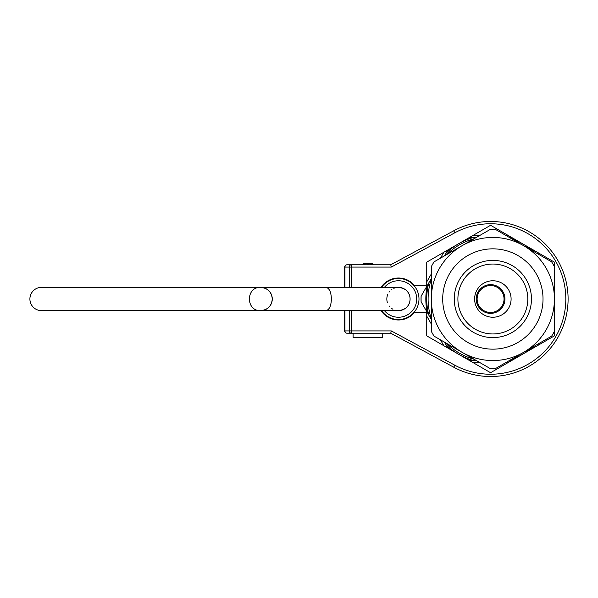 <?xml version="1.0" encoding="UTF-8"?>
<svg xmlns="http://www.w3.org/2000/svg" width="598" height="598" viewBox="0 0 598 598"><rect width="100%" height="100%" fill="white"/><g stroke="black" fill="none" stroke-linecap="round" stroke-linejoin="round"><path stroke-width="0.9" d="M29.9 299A11.631 11.594 90 0 0 41.494 310.631L260.653 310.631C245.733 311.326 245.621 286.808 260.549 287.369C245.621 286.808 245.733 311.326 260.653 310.631A11.631 11.631 0 0 0 272.284 299C271.589 306.056 267.71 309.928 260.653 310.631C267.71 309.928 271.589 306.056 272.284 299A11.631 11.631 0 0 0 260.653 287.369C267.71 288.072 271.589 291.944 272.284 299C271.589 291.944 267.71 288.072 260.653 287.369L41.494 287.369A11.631 11.594 90 0 0 29.9 299M326.045 310.631L398.462 310.631C405.937 309.682 409.817 305.802 410.093 299C409.802 292.183 405.922 288.311 398.462 287.376L326.045 287.369C329.371 288.206 331.15 292.086 331.374 299C331.143 305.922 329.363 309.794 326.045 310.631L260.653 310.631M365.318 264.802A45.478 6.301 -90 0 0 364.915 264.54A45.478 45.037 -90 0 0 362.029 264.802M373.802 264.802A45.478 45.037 90 0 0 370.91 264.54A45.478 6.301 90 0 0 370.506 264.802M398.462 287.369A11.631 11.631 0 0 1 410.093 299A11.631 11.631 0 0 1 395.981 310.362M392.931 309.226A11.631 11.631 0 0 1 391.242 308.112M389.896 306.856A11.631 11.631 0 0 1 389.134 305.937M387.504 302.887A11.631 11.631 0 0 1 386.839 298.708M386.846 298.544A11.631 11.631 0 0 1 387.863 294.223M389.029 292.213A11.631 11.631 0 0 1 389.769 291.286M391.129 289.978A11.631 11.631 0 0 1 391.892 289.41M393.79 288.348A11.631 11.631 0 0 1 396.212 287.593M474.618 299A18.239 18.239 0 0 0 492.857 317.239A18.239 18.239 0 0 0 511.096 299A18.239 18.239 0 0 0 492.857 280.761A18.239 18.239 0 0 0 474.618 299M382.735 333.198L382.735 337.302L353.089 337.302L353.089 333.198M527.81 299A34.953 34.953 0 0 0 475.38 268.726A34.953 34.953 0 0 0 475.38 329.274A34.953 34.953 0 0 0 527.81 299M384.409 310.631A18.239 18.239 0 0 0 410.953 312.298A18.239 18.239 0 0 0 410.953 285.702A18.239 18.239 0 0 0 384.409 287.369M531.458 299A38.601 38.601 0 0 0 473.556 265.572A38.601 38.601 0 0 0 473.556 332.428A38.601 38.601 0 0 0 531.458 299M368.802 264.802L368.802 263.434L367.501 263.434L367.501 264.802M367.546 263.434L363.577 263.434L363.577 264.637M372.696 264.675L372.696 263.434L368.772 263.434M381.561 310.631A20.519 20.519 0 0 0 412.067 314.369A20.519 20.519 0 0 0 412.067 283.631A20.519 20.519 0 0 0 381.561 287.369M344.657 310.631L344.657 330.918A2.28 2.28 0 0 0 346.937 333.198L351.235 333.198L351.235 330.918L349.262 330.918A2.28 1.973 90 0 0 351.235 333.198L390.733 333.198L391.309 330.918L454.839 365.214A75.243 75.243 0 0 0 565.82 299A75.243 75.243 0 0 0 454.839 232.786L391.309 267.082L390.733 264.802L349.673 264.802M351.235 264.802A2.28 1.973 90 0 0 349.262 267.082L351.235 267.082L351.235 264.802L346.937 264.802A2.28 2.28 0 0 0 344.657 267.082L344.964 267.082A2.28 1.973 -90 0 1 346.937 264.802A2.28 2.28 0 0 0 344.657 267.082L344.657 287.369M346.937 333.198A2.28 1.973 -90 0 1 344.964 330.918L344.657 330.918M442.699 299A50.157 50.157 0 0 1 517.943 255.563A50.157 50.157 0 0 1 517.943 342.437A50.157 50.157 0 0 1 442.699 299M381.008 310.631A20.975 20.975 0 0 0 414.369 312.679L426.74 312.679L426.74 335.859L490.577 372.718L554.421 335.859L554.421 331.344A69.54 69.54 0 0 1 551.648 336.143L495.63 368.488A69.54 69.54 0 0 1 490.091 368.488L434.066 336.143A69.54 69.54 0 0 1 431.3 331.344L431.3 266.656A69.54 69.54 0 0 1 434.066 261.857L462.082 245.688A61.564 61.564 0 0 1 554.421 299A61.564 61.564 0 0 1 462.082 352.312A61.564 61.564 0 0 1 462.082 245.688L490.091 229.512A69.54 69.54 0 0 1 495.63 229.512L551.648 261.857A69.54 69.54 0 0 1 554.421 266.656L554.421 262.141L490.577 225.282L426.74 262.141L426.74 285.321L413.764 285.321M554.421 331.344L554.421 266.656M390.733 333.198L453.755 367.217A77.523 77.523 0 0 0 568.1 299A77.523 77.523 0 0 0 453.755 230.783L390.733 264.802M383.169 312.679L382.563 312.679M414.369 312.679L413.764 312.679M383.169 285.321L382.563 285.321M537.31 345.734L538.454 343.76M538.454 254.24L537.31 252.266M443.843 252.266L440.427 258.187M431.3 273.996L426.74 281.897M507.687 235.156L505.407 235.156M480.314 235.156L473.474 235.156M473.474 362.844L480.314 362.844M505.407 362.844L507.687 362.844M414.369 285.321A20.975 20.975 0 0 0 381.008 287.369M426.74 316.103L431.3 324.004M440.427 339.814L443.843 345.734M468.04 359.704L470.499 360.564A64.756 64.756 0 0 1 468.04 359.704M533.364 348.014L533.85 347.169A64.756 64.756 0 0 1 531.876 348.873M513.121 238.296A64.756 64.756 0 0 0 510.662 237.436L511.634 237.436M511.529 238.692A63.844 63.844 0 0 1 532.332 250.704M421.149 296.13L421.089 296.234A69.54 69.54 0 0 0 421.089 301.766L421.149 301.87A69.488 69.488 0 0 1 421.149 296.13L431.3 278.556M431.3 319.444L421.149 301.87M427.226 312.388A64.756 64.756 0 0 1 427.226 285.612M428.811 315.139A63.844 63.844 0 0 1 428.811 282.861M431.3 318.712A62.476 62.476 0 0 1 431.3 279.288M449.277 348.873A64.756 64.756 0 0 1 447.304 347.169L444.374 342.093M447.79 348.014L447.304 347.169M476.367 360.564L470.499 360.564M473.489 360.512A63.844 63.844 0 0 1 445.719 344.426M474.124 359.263A62.476 62.476 0 0 1 446.616 343.387M446.616 254.613A62.476 62.476 0 0 1 474.124 238.737M532.332 347.296A63.844 63.844 0 0 1 511.529 359.308M513.121 359.704A64.756 64.756 0 0 1 510.662 360.564L511.634 360.564M444.374 255.907L445.719 253.574A63.844 63.844 0 0 1 473.668 237.436L476.367 237.436M468.04 238.296A64.756 64.756 0 0 1 470.499 237.436L473.668 237.436M469.527 237.436L470.499 237.436M445.719 253.574L447.304 250.831A64.756 64.756 0 0 1 449.277 249.127M447.304 250.831L447.79 249.986M531.876 249.127A64.756 64.756 0 0 1 533.85 250.831L533.364 249.986M477.129 299A13.448 13.448 0 0 1 490.577 285.552A13.448 13.448 0 0 1 504.032 299A13.448 13.448 0 0 1 490.577 312.448A13.448 13.448 0 0 1 477.129 299M349.262 287.369L349.262 267.082L344.964 267.082L344.964 287.369M349.262 310.631L349.262 330.918L344.964 330.918L344.964 310.631M391.309 267.082L351.235 267.082L351.235 287.369M454.839 232.786L453.755 230.783M454.839 365.214L453.755 367.217M391.309 330.918L351.235 330.918L351.235 310.631M476.217 299A14.359 14.359 0 0 1 497.76 286.562A14.359 14.359 0 0 1 497.76 311.438A14.359 14.359 0 0 1 476.217 299M326.045 287.369L260.653 287.369"/></g></svg>
